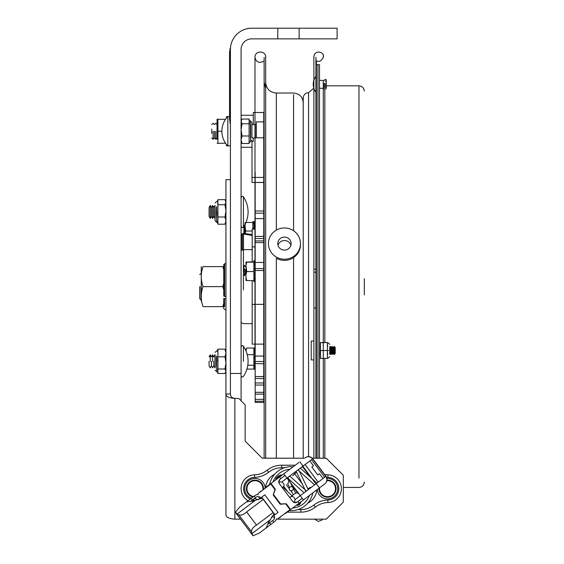 <?xml version="1.0" encoding="UTF-8"?>
<svg xmlns="http://www.w3.org/2000/svg" width="564" height="564" viewBox="0 0 564 564"><rect width="100%" height="100%" fill="white"/><g stroke="black" fill="none" stroke-linecap="round" stroke-linejoin="round"><path stroke-width="0.85" d="M277.784 28.2L251.756 28.2A21.34 21.34 0 0 0 230.415 49.54L230.415 373.474L241.082 373.474L241.082 400.778L241.082 49.54A10.667 10.667 0 0 1 251.756 38.867L277.784 38.867L277.784 28.2L299.124 28.2L299.124 38.867L277.784 38.867M299.124 28.2L337.11 28.2L337.11 38.867L299.124 38.867M250.388 137.933L250.388 121.027L249.105 119.751L249.105 119.06L242.034 119.06L241.082 121.401M256.021 137.933L251.925 137.933L251.925 122.31L251.925 124.616L256.021 124.616L256.021 137.933L256.021 124.616M249.105 119.751L249.105 143.489L242.034 143.489L241.082 141.148M250.642 124.616L250.642 141.515L249.105 142.798L249.351 140.591M241.082 139.745L242.034 143.489M249.189 124.616L249.351 121.951M249.105 134.183L249.105 135.973L242.034 135.973L241.082 139.71M249.105 135.973L249.105 137.073M241.082 129.889L242.034 135.973M241.082 121.422L242.034 123.763L241.082 129.84M249.105 123.763L242.034 123.763M229.562 116.48L227.849 116.48L227.849 146.062L227.849 116.48A21.298 21.298 0 0 0 227.849 146.062L230.415 145.561M200.96 286.625L200.96 299.963L200.96 286.625M199.684 286.625L199.684 298.687L199.684 286.625M225.945 298.857L223.753 298.448L223.753 308.67L223.753 303.404L222.815 306.64L223.753 306.64L203.054 306.64C200.643 299.97 200.643 293.301 203.054 286.625C200.643 279.955 200.643 273.286 203.054 266.617L223.753 266.617L222.815 266.617L223.753 269.853L223.753 264.587L223.753 296.114L225.945 296.53M224.606 306.633L224.507 298.857M223.753 283.396L222.815 286.625L223.753 289.861M222.815 286.625L203.054 286.625M203.054 306.64C200.643 306.64 200.643 306.64 203.054 306.64C200.643 306.64 200.643 306.64 203.054 306.64M201.263 301.246L201.263 266.617M241.082 226.284C242.132 227.835 242.915 228.075 243.422 227.003L243.422 196.871L243.422 227.003A26.677 26.677 0 0 0 244.973 224.437M209.075 216.393L209.075 207.481L209.075 216.393L210.259 218.444L210.259 205.43L210.259 218.444L211.444 216.393L211.444 207.481L211.444 216.393L212.628 218.444L212.628 205.43L212.628 218.444L213.812 216.393L213.812 207.481L213.812 216.393L214.997 218.444L214.997 205.43L214.997 218.444M214.997 205.43L213.812 207.481L212.628 205.43L211.444 207.481L210.259 205.43L209.075 207.481M243.422 361.32L243.422 346.254L243.422 361.32M241.082 346.973C241.942 345.443 242.724 345.203 243.422 346.254A26.677 26.677 0 0 1 243.422 376.385A1.283 1.283 0 0 1 241.082 375.659M209.075 361.32L209.075 365.775L209.075 361.32M210.259 361.32L210.259 354.812L210.259 361.32M211.444 361.32L211.444 365.775L211.444 361.32M212.628 361.32L212.628 354.812L212.628 361.32M213.812 361.32L213.812 365.775L213.812 361.32M214.997 361.32L214.997 354.812L214.997 361.32M215.11 354.7L215.11 367.932M216.647 356.053L216.647 371.563L217.923 372.783L217.923 373.502L217.923 349.137L224.994 349.137L225.945 351.372M217.923 358.605L217.923 355.687M225.945 362.878L224.994 356.815L225.945 352.993M217.923 368.997L224.994 368.997L225.945 362.934M217.923 356.815L224.994 356.815M217.923 373.502L224.994 373.502L225.945 371.26L224.994 368.997M217.923 355.588L217.697 361.32M217.923 349.793L217.697 351.971M217.923 367.051L217.697 370.661M225.945 352.958L224.994 349.137M215.11 209.223L215.11 220.898L215.11 209.223M225.945 221.68L224.994 224.197L217.923 224.197L217.923 199.677L224.994 199.677L225.945 202.194M225.945 210.837L224.994 204.739L225.945 202.222M217.923 218.049L217.923 215.194M217.923 216.992L224.994 216.992L225.945 210.894M217.923 204.739L224.994 204.739M225.945 222.611L224.994 224.197L225.945 220.609L224.994 216.992M217.648 211.937L217.923 217.337M217.648 202.652L217.923 205.825M217.648 221.222L217.923 223.457L216.647 222.181L216.647 217.203M225.945 201.27L224.994 199.677M226.404 144.398L226.404 145.787L226.404 144.398M226.404 118.151L226.404 116.762L227.588 116.762M217.055 139.273L217.055 119.258L217.923 119.258L217.055 119.258M225.551 143.228L217.055 143.291L217.923 143.291L217.923 119.258L225.551 119.314M221.878 131.271L217.923 131.271M253.292 137.933L253.292 141.374L252.009 141.374L253.292 141.078M264.128 137.806L256.275 137.806L256.275 121.88L264.128 121.88M253.292 141.374L252.009 141.36L252.009 182.489L264.128 182.405M253.292 124.616L253.292 112.49L253.292 115.267L241.082 115.267M211.74 129.064L211.74 133.485M213.072 131.271L213.072 139.273L213.072 131.271M214.405 131.271L214.405 137.997L214.405 131.271M215.744 131.271L215.744 139.273L215.744 131.271M264.128 270.523L255.168 270.523L255.168 268.584L264.128 268.584M264.128 210.999L264.128 182.489L264.128 210.999L255.168 210.999L255.168 172.267L255.168 242.598L264.128 242.598M255.168 275.62L255.168 402.407L255.168 369.145L253.885 369.194L255.168 369.145L255.168 368.01L253.885 368.01L253.885 367.298L255.168 367.453L255.168 368.01M255.168 402.407L264.128 402.407L264.128 458.201L264.128 402.407M255.168 361.517L264.128 361.517L264.128 356.067L255.168 356.067M246.729 348.044L245.989 350.343L246.729 348.044L253.885 348.044L253.885 348.714L255.168 348.89L255.168 280.329L253.885 280.329M264.128 262.464L255.168 262.464L255.168 242.598M255.168 262.464L255.168 268.979L253.885 268.979L253.885 269.987L253.885 268.556L255.168 268.556M255.168 213.157L255.168 218.606L264.128 218.606L264.128 213.157L255.168 213.157M253.885 361.397L253.885 358.542L255.168 358.535L255.168 361.496L253.885 361.496L253.885 362.666L255.168 362.666L255.168 363.061L253.885 363.061L253.885 363.554L255.168 363.554L255.168 358.556L255.168 362.983M253.885 358.556L255.168 358.556L253.885 358.549L253.885 357.625L255.168 357.625L255.168 356.582L255.168 358.556L255.168 356.448L253.885 356.448L253.885 357.188L255.168 357.188M247.251 354.707L253.885 354.707L253.885 356.448L255.168 356.448L255.168 352.437L253.885 352.437L253.885 353.713L255.168 353.713L255.168 356.497M253.885 273.032L253.885 274.492L255.168 274.492L255.168 270.008L253.885 269.987L253.885 273.032L255.168 272.997M255.168 392.311L264.128 392.311L264.128 394.137L255.168 394.137M264.128 82.365L264.128 458.201L264.128 57.401L264.128 112.49L264.128 82.365L265.665 88.287L265.665 82.365L265.665 458.201L265.665 57.225C266.123 50.591 254.815 50.09 254.991 57.225L254.991 369.194M276.332 94.569L276.332 93.032C269.853 92.404 266.293 88.844 265.665 82.365L265.665 57.225M263.755 218.606L263.755 213.157M263.755 210.999L263.755 182.489M263.755 112.49L263.755 402.407M263.755 394.137L263.755 392.311M263.755 361.517L263.755 356.067M264.128 394.137L264.128 392.311M264.128 361.517L264.128 356.067M264.128 218.606L264.128 213.157M313.887 458.201L313.887 56.583C315.093 48.864 324.772 52.522 323.278 56.583C324.406 54.102 322.044 63.81 316.425 60.75L316.425 64.691M316.425 458.201L316.425 60.75M315.932 307.965L313.887 307.965L313.887 88.442L313.887 269.225L315.932 269.225M303.221 458.201L303.221 97.981C303.538 94.738 305.314 92.961 308.557 92.644L313.817 88.203M315.932 64.691L315.932 458.201L315.932 57.225L315.932 64.691L317.969 64.691L317.969 458.201L317.969 64.691L319.506 64.691L319.506 458.201M313.887 341.488L313.887 359.917L313.887 341.488M311.222 341.488L311.222 359.917L311.222 341.488M329.898 353.17L329.898 347.671L329.898 353.17M330.56 354.27L330.56 346.515L330.56 354.27M331.23 353.17L331.23 347.671L331.23 353.17M331.893 354.27L331.893 346.515L331.893 354.27M332.563 353.17L332.563 347.671L332.563 353.17M333.232 354.27L333.232 346.515L333.232 354.27M333.895 353.17L333.895 347.671L333.895 353.17M334.565 354.27L334.565 346.515L334.565 354.27M335.227 353.17L335.227 347.671L335.227 353.17M244.445 233.461L244.445 226.291L244.445 233.461M243.909 227.419L243.909 233.376L243.909 227.419M244.445 268.908L244.445 275.74L244.445 268.908M243.909 271.792L243.909 266.166L243.909 271.792M245.509 269.465L245.509 273.892L245.509 269.465M245.707 222.484L244.973 225.431L244.973 222.907L245.707 222.484L252.869 222.484L252.869 221.666L254.145 221.582L254.145 229.125M252.178 234.638L243.5 233.32L243.5 234.067L252.178 235.392M243.5 234.067L241.462 234.469L243.5 233.32L243.5 249.626L243.5 234.067M241.462 234.469L241.462 249.048L242.478 249.048L242.471 249.774L242.478 234.469M242.471 249.182L241.462 249.048M253.885 347.981L255.168 347.981M255.168 369.187L253.885 369.194M247.793 365.232L253.885 365.232L253.885 367.298L255.168 367.453L255.168 365.712L253.885 365.712M253.885 352.049L253.885 350.173L255.168 350.173L255.168 352.049L253.885 352.084L255.168 352.049M255.168 350.173L255.168 348.89L253.885 348.89L253.885 350.47M255.168 352.437L255.168 351.746L253.885 351.746L253.885 352.437M255.168 362.666L255.168 361.496M253.885 368.01L253.885 369.187M253.885 348.89L255.168 348.714M253.885 356.497L253.885 357.188M253.885 365.232L253.885 363.554L255.168 363.554L255.168 365.712M255.168 281.655L253.885 281.655L255.168 281.535L253.885 281.655L253.885 278.827L255.168 278.827L255.168 277.509L253.885 277.509L253.885 274.971L255.168 274.971L255.168 277.509M253.885 278.919L255.168 278.827L255.168 280.329M255.168 264.058L253.885 264.058L255.168 263.74M255.168 261.047L253.885 261.047L253.885 262.098M253.885 268.119L253.885 265.369L255.168 265.369M253.885 265.573L253.885 262.154L246.729 262.154L245.989 265.39L246.729 271.538L245.989 274.661L245.989 268.295M253.885 263.705L255.168 263.48M253.885 279.124L255.168 279.342L253.885 279.124M255.168 267.999L253.885 267.914L253.885 268.979M253.885 277.284L253.885 279.081M253.885 274.492L253.885 275.084L255.168 275.084M253.885 261.047L255.168 260.921M315.932 272.2L313.887 272.2M364.316 278.694L364.316 294.951M324.222 83.162L324.222 88.294L324.222 83.162M325.266 83.472L325.266 87.251L325.266 83.472M268.436 243.599A16.003 15.63 180 0 1 284.439 227.969A16.003 15.63 180 0 1 300.45 243.599A16.003 15.63 180 0 1 284.439 259.221A16.003 15.63 180 0 1 268.436 243.599M277.77 243.599A6.669 6.514 180 0 1 284.439 237.084A6.669 6.514 180 0 1 291.109 243.599A6.669 6.514 180 0 1 284.439 250.106A6.669 6.514 180 0 1 277.77 243.599M300.436 244.17A16.003 15.63 180 0 1 300.45 244.748A16.003 15.63 180 0 1 292.392 258.312A16.003 15.63 180 0 1 276.332 258.22L276.332 458.201M300.45 244.748L300.45 243.599M278.01 245.326A6.669 6.514 180 0 1 290.869 245.326M229.985 120.174L229.562 120.174L229.562 51.458L229.985 51.458M229.562 53.806L230.415 53.806L230.415 48.476L229.985 48.476L229.985 123.163L230.415 123.163M277.855 519.162L326.246 519.162L343.321 502.094L343.321 475.269L326.246 458.201L312.308 458.201M304.609 458.201L262.225 458.201L245.157 441.126L245.157 404.846L238.755 398.445L234.878 398.445C231.945 397.994 230.457 396.506 230.415 393.982L230.415 219.086M327.014 480.161A8.538 8.538 0 0 1 336.045 488.678A8.538 8.538 0 0 1 327.508 497.215A8.538 8.538 0 0 1 318.977 488.678A18.14 18.14 0 0 1 318.977 488.685A8.538 8.538 0 0 1 318.984 488.241M240.546 519.162L234.878 519.162L234.878 398.445C229.019 397.994 226.044 396.506 225.945 393.982L230.415 393.982M263.487 488.685A18.14 18.14 0 0 1 263.487 488.678A8.538 8.538 0 0 1 263.48 489.122A8.538 8.538 0 0 0 254.956 480.147A8.538 8.538 0 0 0 246.419 488.678A8.538 8.538 0 0 1 254.956 480.147A8.538 8.538 0 0 1 263.487 488.678M230.415 204.788L230.415 179.648L225.945 179.648L225.945 514.699C226.044 517.223 229.019 518.718 234.878 519.162M225.945 514.699L225.945 393.982M250.338 499.006A11.308 11.308 0 0 1 254.611 477.377A23.899 23.899 0 0 0 268.683 472.258A20.91 20.91 0 0 1 281.626 467.767L281.626 465.208L295.289 465.208L281.626 465.208A23.476 23.476 0 0 0 267.096 470.249A21.34 21.34 0 0 1 254.533 474.817A13.874 13.874 0 0 0 248.061 500.719M253.01 496.997A8.538 8.538 0 0 1 246.419 488.678A8.538 8.538 0 0 0 253.01 496.997M287.175 512.154L300.838 512.154A23.476 23.476 0 0 0 315.368 507.114A21.34 21.34 0 0 1 327.931 502.545A13.874 13.874 0 0 0 341.382 488.678A13.874 13.874 0 0 0 327.931 474.817A21.34 21.34 0 0 1 324.589 474.451M318.977 488.678A8.538 8.538 0 0 0 327.508 497.215A8.538 8.538 0 0 0 336.045 488.678M326.916 480.697A8.002 8.002 0 0 1 335.509 488.382A8.002 8.002 0 0 1 327.508 496.687A8.002 8.002 0 0 1 319.555 487.811M253.581 496.567A8.002 8.002 0 0 1 247.039 487.479A8.002 8.002 0 0 1 255.993 480.747A8.002 8.002 0 0 1 262.909 489.552M327.402 342.574L320.458 342.574L320.458 350.519L327.402 350.519L327.402 351.217L327.402 349.814L327.402 350.519L328.572 350.463M320.458 350.519L320.458 358.401L327.402 358.401L327.402 357.696L327.402 358.394M327.402 351.217L327.402 357.696M329.75 354.305L329.75 346.67M319.753 354.432L320.444 350.484M327.719 354.432L327.402 351.153M327.719 346.536L327.402 343.272M320.458 342.609L327.402 342.602L327.402 349.814M308.254 502.587A21.982 21.982 0 0 0 312.808 492.887A21.982 21.982 0 0 1 289.283 510.575A21.982 21.982 0 0 0 308.254 502.587M293.181 466.788A21.982 21.982 0 0 0 269.655 484.476A21.982 21.982 0 0 1 293.181 466.788M290.03 487.084A2.002 2.002 0 0 1 293.217 488.438A2.002 2.002 0 0 1 290.446 490.525A2.002 2.002 0 0 1 290.03 487.084M296.692 504.999L296.953 505.344L300.704 502.517L296.953 505.344A3.588 3.588 0 0 0 300.704 502.517L300.443 502.179M292.371 492.858L290.671 490.602M289.233 488.685L286.23 484.695M281.76 475.374L281.38 474.867A7.522 7.522 0 0 0 275.747 479.097L281.38 474.867L275.747 479.097L276.134 479.611M289.572 497.3L290.079 497.293A3.306 2.757 53.1 0 1 289.727 497.511M282.705 488.248L282.642 487.395C284.764 485.83 284.496 484.011 281.845 481.952L278.764 481.952L280.082 479.174L285.024 475.459L287.302 478.483M302.212 498.315L297.947 501.523L299.167 503.137L303.432 499.937L299.97 495.333C298.335 492.887 296.699 492.287 295.064 493.542L290.291 497.131M292.631 501.375L294.232 502.531L297.263 502.03A3.306 3.306 0 0 1 292.631 501.375L279.427 483.806L278.764 481.952M299.97 495.333L300.238 495.693L295.092 499.563L294.232 502.531M295.092 499.563C293.851 496.44 292.18 495.685 290.079 497.293M282.31 487.649L282.846 487.24M287.626 483.651C289.283 482.431 289.163 480.69 287.266 478.441M250.395 501.495L256.119 497.194A3.306 3.201 -126.9 0 1 260.667 497.913L264.798 494.811L278.003 512.38L273.878 515.482A3.306 3.201 -126.9 0 1 273.307 520.05L267.583 524.351M255.224 495.333L246.468 501.918M263.261 499.429L246.63 511.936C243.098 515.292 239.968 515.954 237.232 513.931L235.371 512.253L239.862 506.881L246.503 501.889L252.51 501.065L253.173 501.946M262.345 498.209L252.51 501.065M237.204 513.903L235.371 512.253M267.921 521.566L268.584 522.447L266.123 527.982L259.482 532.98L253.081 535.8L251.988 533.544C250.797 530.357 252.305 527.53 256.507 525.07L273.138 512.563M268.584 522.447L274.062 513.79M253.081 535.8L252.002 533.579M285.024 475.459L283.812 473.838L279.547 477.045L280.759 478.667M299.167 503.137L285.264 513.592M297.947 501.523L297.263 502.03M280.082 479.174A3.306 3.306 0 0 0 279.427 483.806M265.644 487.493L279.547 477.045M266.088 528.01L266.779 527.495L266.49 527.107M272.645 520.544L273.864 522.165L270.664 524.569L269.578 522.849L270.798 524.471L266.779 527.495M299.935 495.284L300.238 495.693L316.221 483.644L319.499 487.853L324.92 483.771L318.505 488.6M273.618 494.691L280.569 503.934L286.258 503.772L280.16 504.244L273.209 494.995L275.352 489.27L274.95 489.573L270.783 484.032L271.185 483.729L275.352 489.27M280.16 504.244L280.569 503.934M286.258 503.772L290.425 509.313L290.023 509.616L285.849 504.075M312.216 466.696L313.471 465.751L311.807 466.999L317.772 474.93L319.435 473.682L318.181 474.627M323.059 478.498L319.435 473.682M313.471 465.751L309.847 460.936M254.9 495.573A5.337 5.168 53.1 0 1 258.15 494.565A0.832 0.804 53.1 0 1 258.291 493.422L270.783 484.032M281.845 481.952L311.49 459.702L324.702 477.264L316.221 483.644M303.432 499.937L319.499 487.853M298.885 462.501L283.812 473.838M310.792 487.247L307.831 488.685M292.709 475.826L296.452 472.075M290.023 509.616L277.53 519.007A0.832 0.804 53.1 0 1 276.395 518.824A5.337 5.168 53.1 0 1 274.52 521.672M273.209 494.995L274.95 489.573M252.397 499.993L251.043 498.477L252.397 499.993M289.783 481.698L300.267 495.636M271.51 517.259L272.433 516.568M258.298 499.69L260.667 497.913M255.168 229.125L252.178 229.125L252.178 261.809M255.168 246.856L252.178 246.856M252.178 280.583L252.178 344.132L264.128 344.132M264.128 304.356L252.178 304.356M246.926 369.082L253.885 369.082M253.885 354.707L253.885 353.607M245.989 350.343L245.989 350.963M253.885 347.932L255.168 347.932L253.885 348.044M244.973 225.431L245.707 231.028L252.178 231.028M245.707 231.028L245.086 233.559M254.145 227.75L252.869 227.75L252.869 225.353L254.145 225.353M252.869 225.593L252.869 223.584L254.145 223.753L252.869 223.894M254.145 223.753L252.869 223.584L252.869 222.484M244.973 233.538L244.973 228.075M254.145 228.526L252.869 228.526L252.869 228.124L254.145 228.124M254.145 227.595L252.869 227.595L252.869 228.124M252.869 228.526L252.869 229.125M246.729 280.583L245.989 280.463L245.989 277.46L246.729 280.583L253.885 280.583M246.729 271.538L253.885 271.538M245.989 274.661L245.989 277.46M245.989 265.39L245.989 262.034L246.729 262.154M245.989 262.034L253.885 261.809M253.885 260.744L255.168 260.744L253.885 260.921M251.925 140.239L250.642 141.515L250.642 137.933M251.925 122.31L250.388 121.027L250.388 124.616M224.606 296.53L224.606 263.733L223.753 264.587M216.386 366.135L216.386 356.497M215.11 370.28L216.647 371.563L216.647 366.579M216.386 216.759L216.386 207.115M216.647 206.678L216.647 222.181L215.11 220.898M252.009 177.406L264.128 177.406M264.128 240.934L255.168 240.934M255.168 238.537L264.128 238.537M255.168 399.375L264.128 399.375M264.128 401.251L255.168 401.251M255.168 376.548L264.128 376.548M264.128 378.5L255.168 378.5M264.128 363.667L255.168 363.667M255.168 382.97L264.128 382.97M264.128 385.043L255.168 385.043M264.128 236.408L255.168 236.408M293.576 94.569L293.576 230.761M293.576 257.579L293.576 458.201M303.221 102.683C302.649 96.825 299.435 93.61 293.576 93.032L276.332 93.032L276.332 230.126M308.557 456.607L308.557 92.644M255.168 223.492L254.145 223.492M253.885 366.931L255.168 366.931M253.885 367.037L255.168 367.037M253.885 274.076L255.168 274.076M253.885 262.288L255.168 262.288M253.885 270.008L255.168 270.008L253.885 270.008M255.168 263.86L253.885 263.86M324.836 358.401L324.836 458.201M324.836 89.246L324.836 342.574M326.316 85.82L358.979 85.82L358.979 478.124M229.562 117.827L230.415 117.827M254.533 474.817L254.611 477.377M267.096 470.249L268.683 472.258M265.165 487.86A10.244 10.244 0 0 0 244.945 486.499A10.244 10.244 0 0 0 251.325 498.259M281.626 467.767L284.467 467.767M326.577 477.306A23.899 23.899 0 0 0 327.853 477.377A11.308 11.308 0 0 1 338.823 488.678A11.308 11.308 0 0 1 327.853 499.986A23.899 23.899 0 0 0 313.781 505.104A20.91 20.91 0 0 1 300.838 509.595L297.996 509.595M307.852 503.067A16.003 16.003 0 0 0 316.792 489.883M274.612 474.296A16.003 16.003 0 0 0 265.672 487.479M317.299 489.503A10.244 10.244 0 0 0 327.924 498.914A10.244 10.244 0 0 0 337.751 488.678A10.244 10.244 0 0 0 326.944 478.455M300.838 509.595L300.838 512.154M327.853 477.377L327.931 474.817M327.853 499.986L327.931 502.545M313.781 505.104L315.368 507.114M327.402 350.519L328.572 350.512M309.446 495.411A19.423 19.423 0 0 1 292.638 508.051M273.018 481.952A19.423 19.423 0 0 1 289.825 469.311M258.869 496.687A3.306 2.975 -126.9 0 0 259.588 498.724M251.466 531.669L238.889 514.946M247.448 501.784L247.159 501.396M255.161 500.451L237.232 513.931M256.507 525.07L246.63 511.936M269.916 520.064L251.988 533.544M274.943 514.678L261.731 497.11M260.011 491.73A5.337 5.168 53.1 0 1 261.611 490.927M324.815 483.856A5.337 5.231 -126.9 0 0 325.788 476.446L312.576 458.877A5.337 5.231 -126.9 0 0 305.194 457.756M255.457 497.695L254.237 496.073M299.879 461.754L303.009 466.075M311.49 459.702L312.576 458.877M325.788 476.446L324.702 477.264M280.851 516.511A5.337 5.168 53.1 0 1 279.638 517.822M297.813 493.183L291.003 484.123M302.607 484.342L293.978 472.865M310.806 477.75L302.382 466.548M243.429 289.833L243.429 249.626L243.429 289.833M252.869 221.666L254.145 221.666L252.869 221.659M254.145 224.07L252.869 224.07M252.869 222.886L254.145 222.886M241.082 120.604L241.589 119.73M241.082 141.945L241.589 142.819M201.263 273.293L199.684 274.569M201.263 299.963L199.684 298.687M225.945 309.523L224.606 309.523L223.753 308.67M225.945 263.733L224.606 263.733M245.911 222.484A26.677 26.677 0 0 0 243.422 196.871C242.915 195.8 242.132 196.039 241.082 197.597M209.075 365.775L210.259 367.827L211.444 365.775L212.628 367.827L213.812 365.775L214.997 367.827M209.075 356.864L210.259 354.812L211.444 356.864L212.628 354.812L213.812 356.864L214.997 354.812M217.923 349.856L215.11 352.352M225.945 350.646L225.487 349.856M225.945 371.986L225.487 372.783M217.923 200.417L215.11 202.977M227.588 145.787L226.404 145.787M241.082 147.274L252.009 147.274M264.128 182.489L252.009 182.489M264.128 112.49L253.292 112.49M211.74 137.997L213.072 139.273L214.405 137.997L215.744 139.273L217.055 138.018M211.74 124.552L213.072 123.269L214.405 124.552L215.744 123.269L217.055 124.531M254.991 221.582L254.991 182.489M254.991 112.49L254.991 57.225C255.964 62.096 258.89 63.457 263.755 61.307M254.991 344.132L254.991 347.932M323.278 458.201L323.278 80.398M314.606 519.162L318.265 521.355L321.558 520.311L322.566 519.162M313.887 341.051L311.222 341.051M313.887 359.917L311.222 359.917M335.227 347.671L334.565 346.515L333.895 347.671L333.232 346.515L332.563 347.671L331.893 346.515L331.23 347.671L330.56 346.515L329.75 347.41M335.227 353.304L334.565 354.453L333.895 353.304L333.232 354.453L332.563 353.304L331.893 354.453L331.23 353.304L330.56 354.453L329.75 353.558M243.909 227.214L244.445 226.291L244.973 227.207M243.909 274.816L244.445 275.74L245.509 273.892L245.989 274.724M243.909 266.166L244.445 265.235L245.509 267.089L245.989 266.25M255.168 221.582L254.145 221.582M255.168 356.582L253.885 356.582M255.168 268.154L253.885 268.154M255.168 274.767L253.885 274.767M255.168 267.914L253.885 267.914M343.321 487.437L358.979 487.437C362.222 487.12 363.999 485.343 364.316 482.1M358.979 85.82C362.222 86.137 363.999 87.913 364.316 91.157M319.506 88.294L324.222 88.294C324.49 89.669 325.188 89.669 326.316 88.294L326.316 80.398C326.055 79.023 325.357 79.023 324.222 80.398L319.506 80.398M325.266 87.251L326.316 88.294L326.316 80.398L325.266 81.449M315.932 76.344A13.254 13.254 0 0 0 315.932 92.348M329.75 344.301L327.719 342.588M329.75 356.674L327.719 358.38M315.918 483.87L302.847 466.202M297.919 469.904L314.599 484.857M318.181 482.171L305.096 464.51M305.857 491.434L296.121 471.25M300.288 468.12L316.968 483.08M287.379 477.828L304.059 492.788M308.226 489.658L298.49 469.474M293.358 494.825L291.243 490.68M289.593 487.529L287.612 483.658M289.741 476.051L306.428 491.004M295.677 493.155L293.209 488.361M292.624 487.24L287.943 477.405M282.938 487.176L292.067 495.791M274.231 515.214L273.822 514.079L274.795 514.791L261.597 497.215M274.541 517.801L272.13 516.335M258.03 499.774L254.893 498.484L253.617 499.373L253.37 500.832M283.847 486.492L287.866 491.836M252.848 535.532L235.569 512.549M324.92 483.771C327.324 481.571 327.677 479.083 325.985 476.305L312.773 458.736C310.574 456.332 308.085 455.98 305.3 457.679M252.178 249.626L243.429 249.626L241.082 250.649M252.178 323.63L243.429 323.63L241.082 322.608M245.989 349.194L246.292 348.672"/></g></svg>
